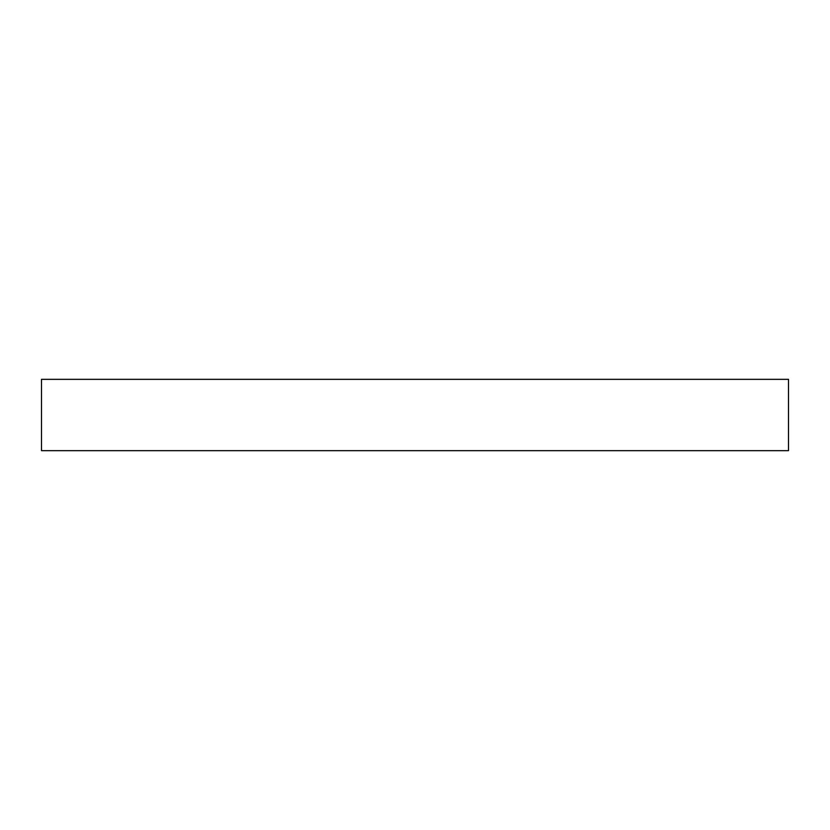 <?xml version="1.0" encoding="UTF-8"?>
<svg xmlns="http://www.w3.org/2000/svg" width="830" height="830" viewBox="0 0 830 830"><rect width="100%" height="100%" fill="white"/><g stroke="black" fill="none" stroke-linecap="round" stroke-linejoin="round"><path stroke-width="1.25" d="M788.5 379.331L41.5 379.331L41.5 450.669L788.5 450.669L788.5 379.331L788.5 450.669L41.5 450.669L41.5 379.331L788.5 379.331"/></g></svg>
